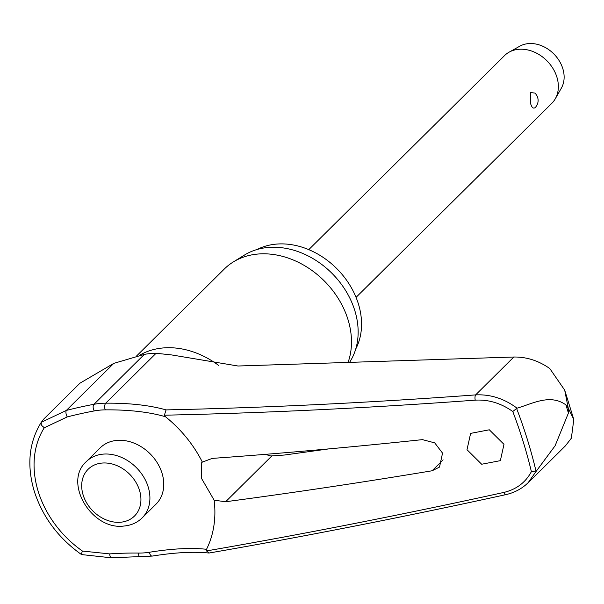 <?xml version="1.0" encoding="UTF-8"?>
<svg xmlns="http://www.w3.org/2000/svg" width="604" height="604" viewBox="0 0 604 604"><rect width="100%" height="100%" fill="white"/><g stroke="black" fill="none" stroke-linecap="round" stroke-linejoin="round"><path stroke-width="0.91" d="M505.978 494.616A4.032 1.691 -102.4 0 1 505.903 494.638C404.635 516.828 305.752 536.284 209.263 552.992L206.387 550.84M164.431 415.295L164.401 415.197A2988.094 1117.936 -13.5 0 0 475.235 400.15C488.553 399.418 501.063 403.208 512.773 411.513A459.818 362.838 45.3 0 1 523.124 441.486A459.818 362.838 45.3 0 1 531.384 471.633L536.473 470.916L555.099 445.775L568.417 413.068L568.228 408.055L564.695 390.131L549.806 368.576C538.685 360.716 526.696 356.858 513.845 357.017L238.021 366.009L171.77 354.956L156.104 353.264A85.058 67.12 -134.7 0 0 144.326 354.389L113.809 363.366L79.962 383.178L43.631 419.191L41.193 422.453L41.231 424.476L41.97 425.737L44.303 427.738L67.286 416.903A181.721 52.759 158.2 0 1 94.367 410.909A79.411 62.665 45.3 0 1 105.368 409.859A181.721 67.988 166.5 0 1 165.504 416.752L164.401 415.197L166.055 409.897A185.413 69.369 -13.5 0 0 105.753 403.178A85.058 67.12 -134.7 0 0 93.975 404.295A185.413 53.831 -21.8 0 0 66.342 410.418L41.291 422.302M536.05 471.294A463.185 365.495 -134.7 0 0 527.458 439.795A463.185 365.495 -134.7 0 0 516.609 408.485L517.054 408.191C532.645 403.646 550.116 393.529 565.88 404.884L568.228 408.055L573.8 419.501L571.361 438.194L565.472 445.782M265.322 454.351L270.705 455.975L284.341 455.039L328.999 448.87M257.1 249.505A72.223 56.995 45.3 0 1 358.376 303.842A72.223 56.995 45.3 0 1 355.741 349.014M136.338 356.224L224.341 268.991A79.283 62.559 45.3 0 1 233.28 261.962A79.283 62.559 45.3 0 1 347.995 319.607A79.283 62.559 45.3 0 1 348.017 362.551M349.497 362.498L350.056 361.622A76.263 60.174 -134.7 0 0 354.79 310.524A76.263 60.174 -134.7 0 0 244.446 255.077L233.28 261.962M165.504 416.752A110.993 87.588 45.3 0 1 202.355 462.113L212.215 458.398A2989.068 1056.471 -15.7 0 0 422.438 439.636L434.714 442.868L442.543 453.128L439.501 467.088L432.086 470.78A2989.068 967.691 161.3 0 1 225.632 501.743L214.148 500.21L201.389 478.172L201.698 462.641L202.355 462.113M466.998 449.701L470.622 433.385L489.316 429.799L503.985 444.34L500.361 460.648L481.675 464.242L466.998 449.701M100.188 447.866A39.638 31.28 45.3 0 1 134.443 443.291A39.638 31.28 45.3 0 1 162.015 473.174A39.638 31.28 45.3 0 1 155.998 504.174L142.151 517.9A39.638 31.28 -134.7 0 0 148.169 486.899A39.638 31.28 -134.7 0 0 103.216 454.117A39.638 31.28 -134.7 0 0 86.342 461.592L100.188 447.866M516.609 408.493L512.773 411.513M356.05 297.364L551.784 103.352A33.598 26.508 -134.7 0 0 555.272 98.807A33.598 26.508 -134.7 0 0 556.88 77.085A33.598 26.508 -134.7 0 0 509.066 52.193A33.598 26.508 -134.7 0 0 504.491 55.636L308.757 249.648M530.501 103.231L530.561 92.571L534.865 93.061A10.079 10.079 0 0 1 535.25 107.504L535.197 107.55C533.287 108.984 531.724 107.55 530.501 103.231M555.272 98.807L561.35 88.154A30.238 23.858 -134.7 0 0 562.8 68.607A30.238 23.858 -134.7 0 0 519.765 46.206L509.066 52.193M517.054 408.191C504.242 398.602 490.433 394.17 475.627 394.895A4.032 1.502 85.8 0 0 475.235 400.15M111.234 557.794L81.517 554.57C58.407 538.141 42.657 517.054 34.277 491.309C26.712 465.669 28.856 442.959 40.725 423.185L41.54 421.894M82.008 554.291C81.14 554.985 81.298 553.913 82.476 551.067A94.76 74.775 45.3 0 1 38.233 491.513A94.76 74.775 45.3 0 1 44.303 427.738M531.384 471.633C525.601 482.475 516.405 489.414 503.804 492.441A2988.094 901.357 159.2 0 1 206.425 550.931L206.53 549.293A181.721 54.813 -20.8 0 0 149.445 552.26A4.032 2.159 80.8 0 0 149.845 553.845A4.032 2.159 80.8 0 0 152.246 556.08C174.699 552.479 193.522 551.46 208.72 553.007M149.445 552.26A79.411 62.665 45.3 0 1 138.376 553.06A181.721 69.83 -12.4 0 0 109.694 553.898L82.476 551.067M528.16 482.679L536.473 470.916M214.148 500.21A110.993 87.588 45.3 0 1 206.53 549.293M109.694 553.898A4.032 1.351 86.1 0 0 109.92 555.499A4.032 1.351 86.1 0 0 111.31 557.794L152.246 556.08M138.376 553.06A4.032 1.933 90.7 0 0 138.55 554.661A4.032 1.933 90.7 0 0 140.256 556.948M105.368 409.859A4.032 1.963 -90.5 0 1 104.87 408.553A4.032 1.963 -90.5 0 1 105.753 403.178L156.104 353.264M94.367 410.909A4.032 2.182 -100.5 0 1 93.65 409.618A4.032 2.182 -100.5 0 1 93.975 404.295L144.326 354.389M67.286 416.903A4.032 1.601 -104.3 0 1 66.614 415.605A4.032 1.601 -104.3 0 1 66.342 410.418L113.809 363.366M565.88 404.884A474.178 374.17 45.3 0 1 567.171 408.976A474.178 374.17 45.3 0 1 568.417 413.068M139.124 355.514A79.283 62.559 45.3 0 1 218.633 365.412M41.193 422.453A100.679 79.449 -134.7 0 0 40.725 423.185M139.486 490.289A32.926 25.98 -134.7 0 0 102.159 463.057A32.926 25.98 -134.7 0 0 83.141 495.016A32.926 25.98 -134.7 0 0 120.475 522.241A32.926 25.98 -134.7 0 0 139.486 490.289M513.845 357.017L475.627 394.895A2984.062 1116.426 166.5 0 1 166.055 409.897M528.311 482.521C522.196 488.568 514.721 492.607 505.903 494.631A4.032 1.691 -102.4 0 1 503.804 492.441M271.762 456.012L225.632 501.743M443.117 459.848L432.086 470.78M573.8 419.501L564.695 390.131M157.312 353.264L158.384 353.28M86.342 461.592C62.801 482.302 91.702 530.576 123.971 526.031C131.181 525.382 137.244 522.671 142.151 517.9M565.48 445.79L528.213 482.732"/></g></svg>
